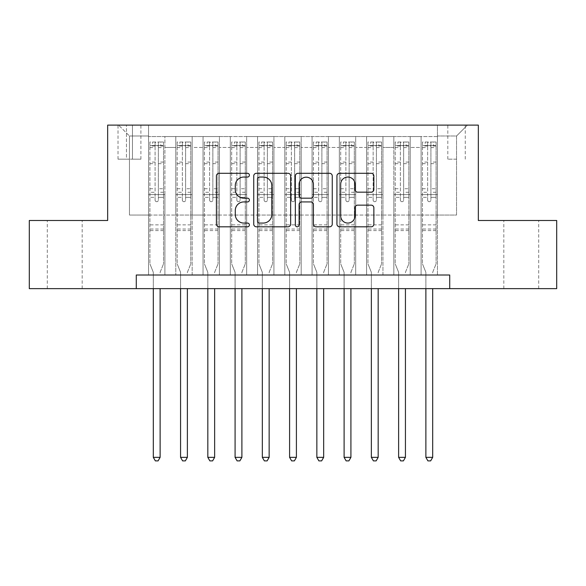 <?xml version="1.0" encoding="UTF-8"?>
<svg xmlns="http://www.w3.org/2000/svg" width="586" height="586" viewBox="0 0 586 586"><rect width="100%" height="100%" fill="white"/><g stroke="black" fill="none" stroke-linecap="round" stroke-linejoin="round"><path stroke-width="0.44" stroke-dasharray="2.93 2.2" d="M249.394 175.177A1.875 1.875 0 0 0 247.519 173.302L219.091 173.302A2.674 2.674 0 0 0 216.417 175.983L216.417 224.138A2.674 2.674 0 0 0 219.091 226.811L247.519 226.811A1.875 1.875 0 0 0 249.394 224.936A1.875 1.875 0 0 0 247.519 223.068L243.842 223.068A8.563 8.563 0 0 1 235.279 214.505L235.279 210.491A8.563 8.563 0 0 1 243.842 201.928L247.519 201.928A1.875 1.875 0 0 0 249.394 200.06A1.875 1.875 0 0 0 247.519 198.185L243.842 198.185A8.563 8.563 0 0 1 235.279 189.622L235.279 185.608A8.563 8.563 0 0 1 243.842 177.053L247.519 177.053A1.875 1.875 0 0 0 249.394 175.177M521.269 220.497L503.821 220.497L521.269 220.497M521.269 288.642L503.821 288.642L521.269 288.642M64.731 220.497L82.179 220.497L64.731 220.497M64.731 288.642L82.179 288.642L64.731 288.642M456.538 125.104L447.814 125.104L456.538 125.104M456.538 159.172L447.814 159.172L456.538 159.172M437.456 275.01L437.456 136.553L148.544 136.553L148.544 275.01L164.9 275.01L148.544 275.01L164.9 275.01L148.544 275.01L148.544 136.553L164.9 136.553L164.9 275.01L164.9 136.553L164.9 215.047L175.8 215.047L164.9 215.047L164.9 136.553L148.544 136.553L437.456 136.553L437.456 275.01L421.1 275.01L421.1 136.553L393.843 136.553L393.843 275.01L393.843 136.553L410.2 136.553L410.2 275.01L410.2 136.553L410.2 215.047L410.2 136.553L421.1 136.553L421.1 275.01L437.456 275.01L421.1 275.01L437.456 275.01L437.456 136.003L437.456 215.047L456.538 215.047L456.538 136.003L437.456 136.003L456.538 136.003L456.538 215.047L437.456 215.047L437.456 194.603L437.456 275.01M393.843 275.01L410.2 275.01L393.843 275.01L410.2 275.01L393.843 275.01L393.843 194.603L393.843 215.047L382.944 215.047L382.944 147.452L382.944 215.047L393.843 215.047L393.843 147.452L393.843 215.047L421.1 215.047L410.2 215.047L410.2 194.603L410.2 215.047L393.843 215.047L393.843 194.603L410.2 194.603L410.2 275.01L410.2 194.603L393.843 194.603L393.843 275.01M382.944 275.01L382.944 136.553L366.594 136.553L366.594 275.01L366.594 136.553L382.944 136.553L382.944 275.01L366.594 275.01L382.944 275.01L366.594 275.01L382.944 275.01L382.944 194.603L382.944 275.01M355.687 275.01L355.687 136.553L339.338 136.553L339.338 275.01L339.338 136.553L355.687 136.553L355.687 275.01L339.338 275.01L355.687 275.01L339.338 275.01L355.687 275.01L355.687 147.452L355.687 215.047L366.594 215.047L355.687 215.047L355.687 194.603L355.687 275.01M328.431 275.01L328.431 136.553L312.082 136.553L312.082 275.01L312.082 136.553L328.431 136.553L328.431 275.01L312.082 275.01L328.431 275.01L312.082 275.01L328.431 275.01L328.431 147.452L328.431 215.047L339.338 215.047L328.431 215.047L328.431 194.603L328.431 275.01M301.175 275.01L301.175 136.553L284.825 136.553L284.825 275.01L284.825 136.553L301.175 136.553L301.175 275.01L284.825 275.01L301.175 275.01L284.825 275.01L301.175 275.01L301.175 147.452L301.175 215.047L312.082 215.047L301.175 215.047L301.175 194.603L301.175 275.01M273.918 275.01L273.918 136.553L257.569 136.553L257.569 275.01L257.569 136.553L273.918 136.553L273.918 275.01L257.569 275.01L273.918 275.01L257.569 275.01L273.918 275.01L273.918 147.452L273.918 215.047L284.825 215.047L273.918 215.047L273.918 194.603L273.918 275.01M246.662 275.01L246.662 136.553L230.313 136.553L230.313 275.01L230.313 136.553L246.662 136.553L246.662 275.01L230.313 275.01L246.662 275.01L230.313 275.01L246.662 275.01L246.662 147.452L246.662 215.047L257.569 215.047L246.662 215.047L246.662 194.603L246.662 275.01M219.406 275.01L219.406 136.553L203.056 136.553L203.056 275.01L203.056 136.553L219.406 136.553L219.406 275.01L203.056 275.01L219.406 275.01L203.056 275.01L219.406 275.01L219.406 147.452L219.406 215.047L230.313 215.047L219.406 215.047L219.406 194.603L219.406 275.01M192.157 275.01L192.157 136.553L175.8 136.553L175.8 275.01L175.8 136.553L192.157 136.553L192.157 275.01L175.8 275.01L192.157 275.01L175.8 275.01L192.157 275.01L192.157 194.603L192.157 275.01M421.1 147.452L421.1 215.047L421.1 136.553L421.1 147.452L410.2 147.452L421.1 147.452M366.594 147.452L366.594 215.047L366.594 136.553L355.687 136.553L355.687 147.452L355.687 136.553L366.594 136.553L366.594 147.452L355.687 147.452L366.594 147.452M339.338 147.452L339.338 215.047L339.338 136.553L328.431 136.553L328.431 147.452L328.431 136.553L339.338 136.553L339.338 147.452L328.431 147.452L339.338 147.452M312.082 147.452L312.082 215.047L312.082 136.553L301.175 136.553L301.175 147.452L301.175 136.553L312.082 136.553L312.082 147.452L301.175 147.452L312.082 147.452M284.825 147.452L284.825 215.047L284.825 136.553L273.918 136.553L273.918 147.452L273.918 136.553L284.825 136.553L284.825 147.452L273.918 147.452L284.825 147.452M257.569 147.452L257.569 215.047L257.569 136.553L246.662 136.553L246.662 147.452L246.662 136.553L257.569 136.553L257.569 147.452L246.662 147.452L257.569 147.452M230.313 147.452L230.313 215.047L230.313 136.553L219.406 136.553L219.406 147.452L219.406 136.553L230.313 136.553L230.313 147.452L219.406 147.452L230.313 147.452M192.157 147.452L192.157 215.047L192.157 136.553L192.157 147.452L203.056 147.452L203.056 215.047L192.157 215.047L203.056 215.047L203.056 136.553L192.157 136.553L203.056 136.553L203.056 147.452L192.157 147.452M136.282 288.642L136.282 275.01L136.282 288.642L136.282 275.01L449.718 275.01L136.282 275.01L449.718 275.01L449.718 288.642L29.3 288.642L29.3 220.497L107.663 220.497L107.663 125.104L478.337 125.104L478.337 220.497L556.7 220.497L556.7 288.642L449.718 288.642L449.718 275.01L449.718 288.642M126.466 125.104L118.02 125.104L126.466 125.104L126.466 159.172L118.02 159.172L132.465 159.172L126.466 159.172L126.466 125.104M132.465 125.104L140.911 125.104L132.465 125.104L132.465 159.172L140.911 159.172L132.465 159.172L132.465 125.104M437.456 125.104L148.544 125.104L467.438 125.104L437.456 125.104L437.456 136.553L437.456 125.104M148.544 125.104L118.562 125.104L148.544 125.104L148.544 215.047L129.462 215.047L129.462 136.003L148.544 136.003L129.462 136.003L118.562 125.104L129.462 136.003L129.462 215.047L148.544 215.047L148.544 125.104M175.8 147.452L175.8 215.047L175.8 136.553L164.9 136.553L175.8 136.553L175.8 147.452L164.9 147.452L175.8 147.452M393.843 136.553L382.944 136.553L382.944 147.452L382.944 136.553L393.843 136.553L393.843 147.452L393.843 136.553M366.594 215.047L382.944 215.047L366.594 215.047L366.594 194.603L366.594 215.047M339.338 215.047L355.687 215.047L339.338 215.047L339.338 194.603L339.338 215.047M312.082 215.047L328.431 215.047L312.082 215.047L312.082 194.603L312.082 215.047M284.825 215.047L301.175 215.047L284.825 215.047L284.825 194.603L284.825 215.047M257.569 215.047L273.918 215.047L257.569 215.047L257.569 194.603L257.569 215.047M230.313 215.047L246.662 215.047L230.313 215.047L230.313 194.603L230.313 215.047M203.056 215.047L219.406 215.047L203.056 215.047L203.056 194.603L203.056 215.047M175.8 215.047L192.157 215.047L192.157 194.603L192.157 215.047L175.8 215.047L175.8 194.603L192.157 194.603L175.8 194.603L175.8 275.01L175.8 215.047M148.544 215.047L164.9 215.047L164.9 194.603L164.9 275.01L164.9 194.603L164.9 215.047L148.544 215.047L148.544 194.603L164.9 194.603L148.544 194.603L148.544 275.01L148.544 215.047M421.1 215.047L437.456 215.047L421.1 215.047L421.1 194.603L421.1 215.047M148.544 194.603L164.9 194.603L148.544 194.603M175.8 194.603L192.157 194.603L175.8 194.603M203.056 194.603L219.406 194.603L203.056 194.603L203.056 275.01L203.056 194.603L219.406 194.603L203.056 194.603M230.313 194.603L246.662 194.603L230.313 194.603L230.313 275.01L230.313 194.603L246.662 194.603L230.313 194.603M257.569 194.603L273.918 194.603L257.569 194.603L257.569 275.01L257.569 194.603L273.918 194.603L257.569 194.603M284.825 194.603L301.175 194.603L284.825 194.603L284.825 275.01L284.825 194.603L301.175 194.603L284.825 194.603M312.082 194.603L328.431 194.603L312.082 194.603L312.082 275.01L312.082 194.603L328.431 194.603L312.082 194.603M339.338 194.603L355.687 194.603L339.338 194.603L339.338 275.01L339.338 194.603L355.687 194.603L339.338 194.603M366.594 194.603L382.944 194.603L366.594 194.603L366.594 275.01L366.594 194.603L382.944 194.603L366.594 194.603M393.843 194.603L410.2 194.603L393.843 194.603M421.1 194.603L437.456 194.603L421.1 194.603L421.1 275.01L421.1 194.603L437.456 194.603L421.1 194.603M467.438 125.104L456.538 136.003L467.438 125.104M290.656 224.138L290.656 175.983A2.674 2.674 0 0 0 287.982 173.302L256.412 173.302A2.674 2.674 0 0 0 253.738 175.983L253.738 224.138A2.674 2.674 0 0 0 256.412 226.811L287.982 226.811A2.674 2.674 0 0 0 290.656 224.138M259.356 177.053A1.875 1.875 0 0 0 257.488 178.92L257.488 221.193A1.875 1.875 0 0 0 259.356 223.068L263.239 223.068A8.563 8.563 0 0 0 271.801 214.505L271.801 185.608A8.563 8.563 0 0 0 263.239 177.053L259.356 177.053M298.018 173.302L329.588 173.302A2.674 2.674 0 0 1 332.262 175.983L332.262 224.138A2.674 2.674 0 0 1 329.588 226.811L316.074 226.811A2.674 2.674 0 0 1 313.4 224.138L313.4 204.609A2.674 2.674 0 0 0 310.726 201.928L301.761 201.928A2.674 2.674 0 0 0 299.087 204.609L299.087 224.936A1.875 1.875 0 0 1 297.212 226.811A1.875 1.875 0 0 1 295.344 224.936L295.344 175.983A2.674 2.674 0 0 1 298.018 173.302M313.4 184.341A7.157 7.157 0 0 0 306.244 177.184A7.157 7.157 0 0 0 299.087 184.341L299.087 195.512A2.674 2.674 0 0 0 301.761 198.185L310.726 198.185A2.674 2.674 0 0 0 313.4 195.512L313.4 184.341M357.68 192.164L371.187 192.164A2.674 2.674 0 0 0 373.861 189.49L373.861 175.983A2.674 2.674 0 0 0 371.187 173.302L339.616 173.302A2.674 2.674 0 0 0 336.943 175.983L336.943 224.138A2.674 2.674 0 0 0 339.616 226.811L371.187 226.811A2.674 2.674 0 0 0 373.861 224.138L373.861 207.818A2.674 2.674 0 0 0 371.187 205.144L357.68 205.144A2.674 2.674 0 0 0 354.999 207.818L354.999 215.912A7.157 7.157 0 0 1 347.842 223.068A7.157 7.157 0 0 1 340.686 215.912L340.686 184.209A7.157 7.157 0 0 1 347.842 177.053A7.157 7.157 0 0 1 354.999 184.209L354.999 189.49A2.674 2.674 0 0 0 357.68 192.164M155.085 200.06A1.633 1.633 0 0 0 156.718 201.694A1.633 1.633 0 0 1 155.085 200.06L155.085 197.328L155.085 200.06M163.465 142.002L160.806 142.002L160.806 145.548L163.538 145.548L163.538 142.002L149.906 142.002L149.906 263.839L149.906 197.328L155.085 197.328L155.085 192.281L149.906 192.281M149.906 142.002L149.906 197.328L155.085 197.328L155.085 146.258C156.176 145.313 157.26 145.313 158.359 146.258L158.359 188.743L163.538 188.743L163.538 263.839L163.538 197.328L158.359 197.328L158.359 200.06A1.633 1.633 0 0 1 156.718 201.694A1.633 1.633 0 0 0 158.359 200.06L158.359 188.743M163.538 145.548L163.538 188.743M163.538 142.002L163.538 197.328L158.359 197.328L158.359 142.339L155.085 142.339L155.085 192.281M160.806 142.002L149.972 142.002M160.806 145.548L152.631 145.548L152.631 142.002M149.906 145.548L163.465 145.548M149.972 145.548L152.631 145.548M160.322 271.816L163.538 263.839L160.322 271.816A2.725 2.725 0 0 0 160.125 272.834A2.725 2.725 0 0 1 160.322 271.816M153.312 288.642L153.312 272.834A2.725 2.725 0 0 0 153.114 271.816L149.906 263.839L153.114 271.816A2.725 2.725 0 0 1 153.312 272.834L153.312 457.351L160.125 457.351L160.125 288.642M163.538 230.584L149.906 230.584M153.312 457.351L155.356 460.896L158.081 460.896L160.125 457.351M155.085 146.258L155.085 142.339M158.359 146.258L158.359 142.339M182.341 200.06A1.633 1.633 0 0 0 183.975 201.694A1.633 1.633 0 0 1 182.341 200.06L182.341 197.328L182.341 200.06M190.721 142.002L188.062 142.002L188.062 145.548L190.794 145.548L190.794 142.002L177.162 142.002L177.162 263.839L177.162 197.328L182.341 197.328L182.341 192.281L177.162 192.281M177.162 142.002L177.162 197.328L182.341 197.328L182.341 146.258C183.433 145.313 184.517 145.313 185.616 146.258L185.616 188.743L190.794 188.743L190.794 263.839L190.794 197.328L185.616 197.328L185.616 200.06A1.633 1.633 0 0 1 183.975 201.694A1.633 1.633 0 0 0 185.616 200.06L185.616 188.743M190.794 145.548L190.794 188.743M190.794 142.002L190.794 197.328L185.616 197.328L185.616 142.339L182.341 142.339L182.341 192.281M188.062 142.002L177.228 142.002M188.062 145.548L179.887 145.548L179.887 142.002M177.162 145.548L190.721 145.548M177.228 145.548L179.887 145.548M187.579 271.816L190.794 263.839L187.579 271.816A2.725 2.725 0 0 0 187.381 272.834A2.725 2.725 0 0 1 187.579 271.816M180.569 288.642L180.569 272.834A2.725 2.725 0 0 0 180.371 271.816L177.162 263.839L180.371 271.816A2.725 2.725 0 0 1 180.569 272.834L180.569 457.351L187.381 457.351L187.381 288.642M190.794 230.584L177.162 230.584M180.569 457.351L182.612 460.896L185.337 460.896L187.381 457.351M182.341 146.258L182.341 142.339M185.616 146.258L185.616 142.339M209.598 200.06A1.633 1.633 0 0 0 211.231 201.694A1.633 1.633 0 0 1 209.598 200.06L209.598 197.328L209.598 200.06M217.977 142.002L215.318 142.002L215.318 145.548L218.043 145.548L218.043 142.002L204.419 142.002L204.419 263.839L204.419 197.328L209.598 197.328L209.598 192.281L204.419 192.281M204.419 142.002L204.419 197.328L209.598 197.328L209.598 146.258C210.682 145.313 211.773 145.313 212.865 146.258L212.865 188.743L218.043 188.743L218.043 263.839L218.043 197.328L212.865 197.328L212.865 200.06A1.633 1.633 0 0 1 211.231 201.694A1.633 1.633 0 0 0 212.865 200.06L212.865 188.743M218.043 145.548L218.043 188.743M218.043 142.002L218.043 197.328L212.865 197.328L212.865 142.339L209.598 142.339L209.598 192.281M215.318 142.002L204.485 142.002M215.318 145.548L207.144 145.548L207.144 142.002M204.419 145.548L217.977 145.548M204.485 145.548L207.144 145.548M214.835 271.816L218.043 263.839L214.835 271.816A2.725 2.725 0 0 0 214.637 272.834A2.725 2.725 0 0 1 214.835 271.816M207.825 288.642L207.825 272.834A2.725 2.725 0 0 0 207.627 271.816L204.419 263.839L207.627 271.816A2.725 2.725 0 0 1 207.825 272.834L207.825 457.351L214.637 457.351L214.637 288.642M218.043 230.584L204.419 230.584M207.825 457.351L209.869 460.896L212.593 460.896L214.637 457.351M209.598 146.258L209.598 142.339M212.865 146.258L212.865 142.339M236.854 200.06A1.633 1.633 0 0 0 238.487 201.694A1.633 1.633 0 0 1 236.854 200.06L236.854 197.328L236.854 200.06M245.234 142.002L242.575 142.002L242.575 145.548L245.3 145.548L245.3 142.002L231.675 142.002L231.675 263.839L231.675 197.328L236.854 197.328L236.854 192.281L231.675 192.281M231.675 142.002L231.675 197.328L236.854 197.328L236.854 146.258C237.938 145.313 239.029 145.313 240.121 146.258L240.121 188.743L245.3 188.743L245.3 263.839L245.3 197.328L240.121 197.328L240.121 200.06A1.633 1.633 0 0 1 238.487 201.694A1.633 1.633 0 0 0 240.121 200.06L240.121 188.743M245.3 145.548L245.3 188.743M245.3 142.002L245.3 197.328L240.121 197.328L240.121 142.339L236.854 142.339L236.854 192.281M242.575 142.002L231.741 142.002M242.575 145.548L234.4 145.548L234.4 142.002M231.675 145.548L245.234 145.548M231.741 145.548L234.4 145.548M242.091 271.816L245.3 263.839L242.091 271.816A2.725 2.725 0 0 0 241.893 272.834A2.725 2.725 0 0 1 242.091 271.816M235.081 288.642L235.081 272.834A2.725 2.725 0 0 0 234.883 271.816L231.675 263.839L234.883 271.816A2.725 2.725 0 0 1 235.081 272.834L235.081 457.351L241.893 457.351L241.893 288.642M245.3 230.584L231.675 230.584M235.081 457.351L237.125 460.896L239.85 460.896L241.893 457.351M236.854 146.258L236.854 142.339M240.121 146.258L240.121 142.339M264.11 200.06A1.633 1.633 0 0 0 265.744 201.694A1.633 1.633 0 0 1 264.11 200.06L264.11 197.328L264.11 200.06M272.49 142.002L269.831 142.002L269.831 145.548L272.556 145.548L272.556 142.002L258.931 142.002L258.931 263.839L258.931 197.328L264.11 197.328L264.11 192.281L258.931 192.281M258.931 142.002L258.931 197.328L264.11 197.328L264.11 146.258C265.194 145.313 266.286 145.313 267.377 146.258L267.377 188.743L272.556 188.743L272.556 263.839L272.556 197.328L267.377 197.328L267.377 200.06A1.633 1.633 0 0 1 265.744 201.694A1.633 1.633 0 0 0 267.377 200.06L267.377 188.743M272.556 145.548L272.556 188.743M272.556 142.002L272.556 197.328L267.377 197.328L267.377 142.339L264.11 142.339L264.11 192.281M269.831 142.002L258.997 142.002M269.831 145.548L261.656 145.548L261.656 142.002M258.931 145.548L272.49 145.548M258.997 145.548L261.656 145.548M269.348 271.816L272.556 263.839L269.348 271.816A2.725 2.725 0 0 0 269.15 272.834A2.725 2.725 0 0 1 269.348 271.816M262.338 288.642L262.338 272.834A2.725 2.725 0 0 0 262.14 271.816L258.931 263.839L262.14 271.816A2.725 2.725 0 0 1 262.338 272.834L262.338 457.351L269.15 457.351L269.15 288.642M272.556 230.584L258.931 230.584M262.338 457.351L264.381 460.896L267.106 460.896L269.15 457.351M264.11 146.258L264.11 142.339M267.377 146.258L267.377 142.339M291.367 200.06A1.633 1.633 0 0 0 293 201.694A1.633 1.633 0 0 1 291.367 200.06L291.367 197.328L291.367 200.06M299.746 142.002L297.087 142.002L297.087 145.548L299.812 145.548L299.812 142.002L286.188 142.002L286.188 263.839L286.188 197.328L291.367 197.328L291.367 192.281L286.188 192.281M286.188 142.002L286.188 197.328L291.367 197.328L291.367 146.258C292.451 145.313 293.542 145.313 294.633 146.258L294.633 188.743L299.812 188.743L299.812 263.839L299.812 197.328L294.633 197.328L294.633 200.06A1.633 1.633 0 0 1 293 201.694A1.633 1.633 0 0 0 294.633 200.06L294.633 188.743M299.812 145.548L299.812 188.743M299.812 142.002L299.812 197.328L294.633 197.328L294.633 142.339L291.367 142.339L291.367 192.281M297.087 142.002L286.254 142.002M297.087 145.548L288.913 145.548L288.913 142.002M286.188 145.548L299.746 145.548M286.254 145.548L288.913 145.548M296.604 271.816L299.812 263.839L296.604 271.816A2.725 2.725 0 0 0 296.406 272.834A2.725 2.725 0 0 1 296.604 271.816M289.594 288.642L289.594 272.834A2.725 2.725 0 0 0 289.396 271.816L286.188 263.839L289.396 271.816A2.725 2.725 0 0 1 289.594 272.834L289.594 457.351L296.406 457.351L296.406 288.642M299.812 230.584L286.188 230.584M289.594 457.351L291.638 460.896L294.362 460.896L296.406 457.351M291.367 146.258L291.367 142.339M294.633 146.258L294.633 142.339M318.623 200.06A1.633 1.633 0 0 0 320.256 201.694A1.633 1.633 0 0 1 318.623 200.06L318.623 197.328L318.623 200.06M327.003 142.002L324.344 142.002L324.344 145.548L327.069 145.548L327.069 142.002L313.444 142.002L313.444 263.839L313.444 197.328L318.623 197.328L318.623 192.281L313.444 192.281M313.444 142.002L313.444 197.328L318.623 197.328L318.623 146.258C319.707 145.313 320.798 145.313 321.89 146.258L321.89 188.743L327.069 188.743L327.069 263.839L327.069 197.328L321.89 197.328L321.89 200.06A1.633 1.633 0 0 1 320.256 201.694A1.633 1.633 0 0 0 321.89 200.06L321.89 188.743M327.069 145.548L327.069 188.743M327.069 142.002L327.069 197.328L321.89 197.328L321.89 142.339L318.623 142.339L318.623 192.281M324.344 142.002L313.51 142.002M324.344 145.548L316.169 145.548L316.169 142.002M313.444 145.548L327.003 145.548M313.51 145.548L316.169 145.548M323.86 271.816L327.069 263.839L323.86 271.816A2.725 2.725 0 0 0 323.662 272.834A2.725 2.725 0 0 1 323.86 271.816M316.85 288.642L316.85 272.834A2.725 2.725 0 0 0 316.652 271.816L313.444 263.839L316.652 271.816A2.725 2.725 0 0 1 316.85 272.834L316.85 457.351L323.662 457.351L323.662 288.642M327.069 230.584L313.444 230.584M316.85 457.351L318.894 460.896L321.619 460.896L323.662 457.351M318.623 146.258L318.623 142.339M321.89 146.258L321.89 142.339M345.879 200.06A1.633 1.633 0 0 0 347.513 201.694A1.633 1.633 0 0 1 345.879 200.06L345.879 197.328L345.879 200.06M354.259 142.002L351.6 142.002L351.6 145.548L354.325 145.548L354.325 142.002L340.7 142.002L340.7 263.839L340.7 197.328L345.879 197.328L345.879 192.281L340.7 192.281M340.7 142.002L340.7 197.328L345.879 197.328L345.879 146.258C346.963 145.313 348.055 145.313 349.146 146.258L349.146 188.743L354.325 188.743L354.325 263.839L354.325 197.328L349.146 197.328L349.146 200.06A1.633 1.633 0 0 1 347.513 201.694A1.633 1.633 0 0 0 349.146 200.06L349.146 188.743M354.325 145.548L354.325 188.743M354.325 142.002L354.325 197.328L349.146 197.328L349.146 142.339L345.879 142.339L345.879 192.281M351.6 142.002L340.766 142.002M351.6 145.548L343.425 145.548L343.425 142.002M340.7 145.548L354.259 145.548M340.766 145.548L343.425 145.548M351.117 271.816L354.325 263.839L351.117 271.816A2.725 2.725 0 0 0 350.919 272.834A2.725 2.725 0 0 1 351.117 271.816M344.107 288.642L344.107 272.834A2.725 2.725 0 0 0 343.909 271.816L340.7 263.839L343.909 271.816A2.725 2.725 0 0 1 344.107 272.834L344.107 457.351L350.919 457.351L350.919 288.642M354.325 230.584L340.7 230.584M344.107 457.351L346.15 460.896L348.875 460.896L350.919 457.351M345.879 146.258L345.879 142.339M349.146 146.258L349.146 142.339M373.135 200.06A1.633 1.633 0 0 0 374.769 201.694A1.633 1.633 0 0 1 373.135 200.06L373.135 197.328L373.135 200.06M381.515 142.002L378.856 142.002L378.856 145.548L381.581 145.548L381.581 142.002L367.957 142.002L367.957 263.839L367.957 197.328L373.135 197.328L373.135 192.281L367.957 192.281M367.957 142.002L367.957 197.328L373.135 197.328L373.135 146.258C374.22 145.313 375.311 145.313 376.402 146.258L376.402 188.743L381.581 188.743L381.581 263.839L381.581 197.328L376.402 197.328L376.402 200.06A1.633 1.633 0 0 1 374.769 201.694A1.633 1.633 0 0 0 376.402 200.06L376.402 188.743M381.581 145.548L381.581 188.743M381.581 142.002L381.581 197.328L376.402 197.328L376.402 142.339L373.135 142.339L373.135 192.281M378.856 142.002L368.023 142.002M378.856 145.548L370.682 145.548L370.682 142.002M367.957 145.548L381.515 145.548M368.023 145.548L370.682 145.548M378.373 271.816L381.581 263.839L378.373 271.816A2.725 2.725 0 0 0 378.175 272.834A2.725 2.725 0 0 1 378.373 271.816M371.363 288.642L371.363 272.834A2.725 2.725 0 0 0 371.165 271.816L367.957 263.839L371.165 271.816A2.725 2.725 0 0 1 371.363 272.834L371.363 457.351L378.175 457.351L378.175 288.642M381.581 230.584L367.957 230.584M371.363 457.351L373.407 460.896L376.131 460.896L378.175 457.351M373.135 146.258L373.135 142.339M376.402 146.258L376.402 142.339M400.385 200.06A1.633 1.633 0 0 0 402.025 201.694A1.633 1.633 0 0 1 400.385 200.06L400.385 197.328L400.385 200.06M408.772 142.002L406.113 142.002L406.113 145.548L408.838 145.548L408.838 142.002L395.206 142.002L395.206 263.839L395.206 197.328L400.385 197.328L400.385 192.281L395.206 192.281M395.206 142.002L395.206 197.328L400.385 197.328L400.385 146.258C401.476 145.313 402.567 145.313 403.659 146.258L403.659 188.743L408.838 188.743L408.838 263.839L408.838 197.328L403.659 197.328L403.659 200.06A1.633 1.633 0 0 1 402.025 201.694A1.633 1.633 0 0 0 403.659 200.06L403.659 188.743M408.838 145.548L408.838 188.743M408.838 142.002L408.838 197.328L403.659 197.328L403.659 142.339L400.385 142.339L400.385 192.281M406.113 142.002L395.279 142.002M406.113 145.548L397.938 145.548L397.938 142.002M395.206 145.548L408.772 145.548M395.279 145.548L397.938 145.548M405.629 271.816L408.838 263.839L405.629 271.816A2.725 2.725 0 0 0 405.431 272.834A2.725 2.725 0 0 1 405.629 271.816M398.619 288.642L398.619 272.834A2.725 2.725 0 0 0 398.421 271.816L395.206 263.839L398.421 271.816A2.725 2.725 0 0 1 398.619 272.834L398.619 457.351L405.431 457.351L405.431 288.642M408.838 230.584L395.206 230.584M398.619 457.351L400.663 460.896L403.388 460.896L405.431 457.351M400.385 146.258L400.385 142.339M403.659 146.258L403.659 142.339M427.641 200.06A1.633 1.633 0 0 0 429.282 201.694A1.633 1.633 0 0 1 427.641 200.06L427.641 197.328L427.641 200.06M436.028 142.002L433.369 142.002L433.369 145.548L436.094 145.548L436.094 142.002L422.462 142.002L422.462 263.839L422.462 197.328L427.641 197.328L427.641 192.281L422.462 192.281M422.462 142.002L422.462 197.328L427.641 197.328L427.641 146.258C428.732 145.313 429.824 145.313 430.915 146.258L430.915 188.743L436.094 188.743L436.094 263.839L436.094 197.328L430.915 197.328L430.915 200.06A1.633 1.633 0 0 1 429.282 201.694A1.633 1.633 0 0 0 430.915 200.06L430.915 188.743M436.094 145.548L436.094 188.743M436.094 142.002L436.094 197.328L430.915 197.328L430.915 142.339L427.641 142.339L427.641 192.281M433.369 142.002L422.535 142.002M433.369 145.548L425.194 145.548L425.194 142.002M422.462 145.548L436.028 145.548M422.535 145.548L425.194 145.548M432.886 271.816L436.094 263.839L432.886 271.816A2.725 2.725 0 0 0 432.688 272.834A2.725 2.725 0 0 1 432.886 271.816M425.875 288.642L425.875 272.834A2.725 2.725 0 0 0 425.678 271.816L422.462 263.839L425.678 271.816A2.725 2.725 0 0 1 425.875 272.834L425.875 457.351L432.688 457.351L432.688 288.642M436.094 230.584L422.462 230.584M425.875 457.351L427.919 460.896L430.644 460.896L432.688 457.351M427.641 146.258L427.641 142.339M430.915 146.258L430.915 142.339M393.843 147.452L382.944 147.452L393.843 147.452M163.538 224.863L149.906 224.863M163.538 192.281L158.359 192.281M149.906 188.743L155.085 188.743M155.085 162.073L149.906 162.073M163.538 162.073L158.359 162.073M149.906 163.662L155.085 163.662M158.359 163.662L163.538 163.662M155.085 145.98L149.906 145.98M149.906 147.569L155.085 147.569M163.538 145.98L158.359 145.98M158.359 147.569L163.538 147.569M163.538 229.045L149.906 229.045M190.794 224.863L177.162 224.863M190.794 192.281L185.616 192.281M177.162 188.743L182.341 188.743M182.341 162.073L177.162 162.073M190.794 162.073L185.616 162.073M177.162 163.662L182.341 163.662M185.616 163.662L190.794 163.662M182.341 145.98L177.162 145.98M177.162 147.569L182.341 147.569M190.794 145.98L185.616 145.98M185.616 147.569L190.794 147.569M190.794 229.045L177.162 229.045M218.043 224.863L204.419 224.863M218.043 192.281L212.865 192.281M204.419 188.743L209.598 188.743M209.598 162.073L204.419 162.073M218.043 162.073L212.865 162.073M204.419 163.662L209.598 163.662M212.865 163.662L218.043 163.662M209.598 145.98L204.419 145.98M204.419 147.569L209.598 147.569M218.043 145.98L212.865 145.98M212.865 147.569L218.043 147.569M218.043 229.045L204.419 229.045M245.3 224.863L231.675 224.863M245.3 192.281L240.121 192.281M231.675 188.743L236.854 188.743M236.854 162.073L231.675 162.073M245.3 162.073L240.121 162.073M231.675 163.662L236.854 163.662M240.121 163.662L245.3 163.662M236.854 145.98L231.675 145.98M231.675 147.569L236.854 147.569M245.3 145.98L240.121 145.98M240.121 147.569L245.3 147.569M245.3 229.045L231.675 229.045M272.556 224.863L258.931 224.863M272.556 192.281L267.377 192.281M258.931 188.743L264.11 188.743M264.11 162.073L258.931 162.073M272.556 162.073L267.377 162.073M258.931 163.662L264.11 163.662M267.377 163.662L272.556 163.662M264.11 145.98L258.931 145.98M258.931 147.569L264.11 147.569M272.556 145.98L267.377 145.98M267.377 147.569L272.556 147.569M272.556 229.045L258.931 229.045M299.812 224.863L286.188 224.863M299.812 192.281L294.633 192.281M286.188 188.743L291.367 188.743M291.367 162.073L286.188 162.073M299.812 162.073L294.633 162.073M286.188 163.662L291.367 163.662M294.633 163.662L299.812 163.662M291.367 145.98L286.188 145.98M286.188 147.569L291.367 147.569M299.812 145.98L294.633 145.98M294.633 147.569L299.812 147.569M299.812 229.045L286.188 229.045M327.069 224.863L313.444 224.863M327.069 192.281L321.89 192.281M313.444 188.743L318.623 188.743M318.623 162.073L313.444 162.073M327.069 162.073L321.89 162.073M313.444 163.662L318.623 163.662M321.89 163.662L327.069 163.662M318.623 145.98L313.444 145.98M313.444 147.569L318.623 147.569M327.069 145.98L321.89 145.98M321.89 147.569L327.069 147.569M327.069 229.045L313.444 229.045M354.325 224.863L340.7 224.863M354.325 192.281L349.146 192.281M340.7 188.743L345.879 188.743M345.879 162.073L340.7 162.073M354.325 162.073L349.146 162.073M340.7 163.662L345.879 163.662M349.146 163.662L354.325 163.662M345.879 145.98L340.7 145.98M340.7 147.569L345.879 147.569M354.325 145.98L349.146 145.98M349.146 147.569L354.325 147.569M354.325 229.045L340.7 229.045M381.581 224.863L367.957 224.863M381.581 192.281L376.402 192.281M367.957 188.743L373.135 188.743M373.135 162.073L367.957 162.073M381.581 162.073L376.402 162.073M367.957 163.662L373.135 163.662M376.402 163.662L381.581 163.662M373.135 145.98L367.957 145.98M367.957 147.569L373.135 147.569M381.581 145.98L376.402 145.98M376.402 147.569L381.581 147.569M381.581 229.045L367.957 229.045M408.838 224.863L395.206 224.863M408.838 192.281L403.659 192.281M395.206 188.743L400.385 188.743M400.385 162.073L395.206 162.073M408.838 162.073L403.659 162.073M395.206 163.662L400.385 163.662M403.659 163.662L408.838 163.662M400.385 145.98L395.206 145.98M395.206 147.569L400.385 147.569M408.838 145.98L403.659 145.98M403.659 147.569L408.838 147.569M408.838 229.045L395.206 229.045M436.094 224.863L422.462 224.863M436.094 192.281L430.915 192.281M422.462 188.743L427.641 188.743M427.641 162.073L422.462 162.073M436.094 162.073L430.915 162.073M422.462 163.662L427.641 163.662M430.915 163.662L436.094 163.662M427.641 145.98L422.462 145.98M422.462 147.569L427.641 147.569M436.094 145.98L430.915 145.98M430.915 147.569L436.094 147.569M436.094 229.045L422.462 229.045M503.821 288.642L503.821 220.497M47.29 288.642L47.29 220.497M447.814 159.172L447.814 125.104M118.02 159.172L118.02 125.104M140.911 159.172L140.911 125.104M465.255 159.172L465.255 125.104M82.179 288.642L82.179 220.497M538.71 288.642L538.71 220.497"/><path stroke-width="0.88" d="M249.394 175.177A1.875 1.875 0 0 0 247.519 173.302L219.091 173.302A2.674 2.674 0 0 0 216.417 175.983L216.417 224.138A2.674 2.674 0 0 0 219.091 226.811L247.519 226.811A1.875 1.875 0 0 0 249.394 224.936A1.875 1.875 0 0 0 247.519 223.068L243.842 223.068A8.563 8.563 0 0 1 235.279 214.505L235.279 210.491A8.563 8.563 0 0 1 243.842 201.928L247.519 201.928A1.875 1.875 0 0 0 249.394 200.06A1.875 1.875 0 0 0 247.519 198.185L243.842 198.185A8.563 8.563 0 0 1 235.279 189.622L235.279 185.608A8.563 8.563 0 0 1 243.842 177.053L247.519 177.053A1.875 1.875 0 0 0 249.394 175.177M371.187 192.164A2.674 2.674 0 0 0 373.861 189.49L373.861 175.983A2.674 2.674 0 0 0 371.187 173.302L339.616 173.302A2.674 2.674 0 0 0 336.943 175.983L336.943 224.138A2.674 2.674 0 0 0 339.616 226.811L371.187 226.811A2.674 2.674 0 0 0 373.861 224.138L373.861 207.818A2.674 2.674 0 0 0 371.187 205.144L357.68 205.144A2.674 2.674 0 0 0 354.999 207.818L354.999 215.912A7.157 7.157 0 0 1 347.842 223.068A7.157 7.157 0 0 1 340.686 215.912L340.686 184.209A7.157 7.157 0 0 1 347.842 177.053A7.157 7.157 0 0 1 354.999 184.209L354.999 189.49A2.674 2.674 0 0 0 357.68 192.164L371.187 192.164M136.282 288.642L29.3 288.642L29.3 220.497L107.663 220.497L107.663 125.104L478.337 125.104L478.337 220.497L556.7 220.497L556.7 288.642L449.718 288.642L449.718 275.01L136.282 275.01L136.282 288.642L449.718 288.642M290.656 175.983A2.674 2.674 0 0 0 287.982 173.302L256.412 173.302A2.674 2.674 0 0 0 253.738 175.983L253.738 224.138A2.674 2.674 0 0 0 256.412 226.811L287.982 226.811A2.674 2.674 0 0 0 290.656 224.138L290.656 175.983M298.018 173.302L329.588 173.302A2.674 2.674 0 0 1 332.262 175.983L332.262 224.138A2.674 2.674 0 0 1 329.588 226.811L316.074 226.811A2.674 2.674 0 0 1 313.4 224.138L313.4 204.609A2.674 2.674 0 0 0 310.726 201.928L301.761 201.928A2.674 2.674 0 0 0 299.087 204.609L299.087 224.936A1.875 1.875 0 0 1 297.212 226.811A1.875 1.875 0 0 1 295.344 224.936L295.344 175.983A2.674 2.674 0 0 1 298.018 173.302M259.356 177.053A1.875 1.875 0 0 0 257.488 178.92L257.488 221.193A1.875 1.875 0 0 0 259.356 223.068L263.239 223.068A8.563 8.563 0 0 0 271.801 214.505L271.801 185.608A8.563 8.563 0 0 0 263.239 177.053L259.356 177.053M313.4 184.341A7.157 7.157 0 0 0 306.244 177.184A7.157 7.157 0 0 0 299.087 184.341L299.087 195.512A2.674 2.674 0 0 0 301.761 198.185L310.726 198.185A2.674 2.674 0 0 0 313.4 195.512L313.4 184.341M153.312 288.642L153.312 457.351L160.125 457.351L160.125 288.642M160.125 457.351L158.081 460.896L155.356 460.896L153.312 457.351M180.569 288.642L180.569 457.351L187.381 457.351L187.381 288.642M187.381 457.351L185.337 460.896L182.612 460.896L180.569 457.351M207.825 288.642L207.825 457.351L214.637 457.351L214.637 288.642M214.637 457.351L212.593 460.896L209.869 460.896L207.825 457.351M235.081 288.642L235.081 457.351L241.893 457.351L241.893 288.642M241.893 457.351L239.85 460.896L237.125 460.896L235.081 457.351M262.338 288.642L262.338 457.351L269.15 457.351L269.15 288.642M269.15 457.351L267.106 460.896L264.381 460.896L262.338 457.351M289.594 288.642L289.594 457.351L296.406 457.351L296.406 288.642M296.406 457.351L294.362 460.896L291.638 460.896L289.594 457.351M316.85 288.642L316.85 457.351L323.662 457.351L323.662 288.642M323.662 457.351L321.619 460.896L318.894 460.896L316.85 457.351M344.107 288.642L344.107 457.351L350.919 457.351L350.919 288.642M350.919 457.351L348.875 460.896L346.15 460.896L344.107 457.351M371.363 288.642L371.363 457.351L378.175 457.351L378.175 288.642M378.175 457.351L376.131 460.896L373.407 460.896L371.363 457.351M398.619 288.642L398.619 457.351L405.431 457.351L405.431 288.642M405.431 457.351L403.388 460.896L400.663 460.896L398.619 457.351M425.875 288.642L425.875 457.351L432.688 457.351L432.688 288.642M432.688 457.351L430.644 460.896L427.919 460.896L425.875 457.351"/></g></svg>
